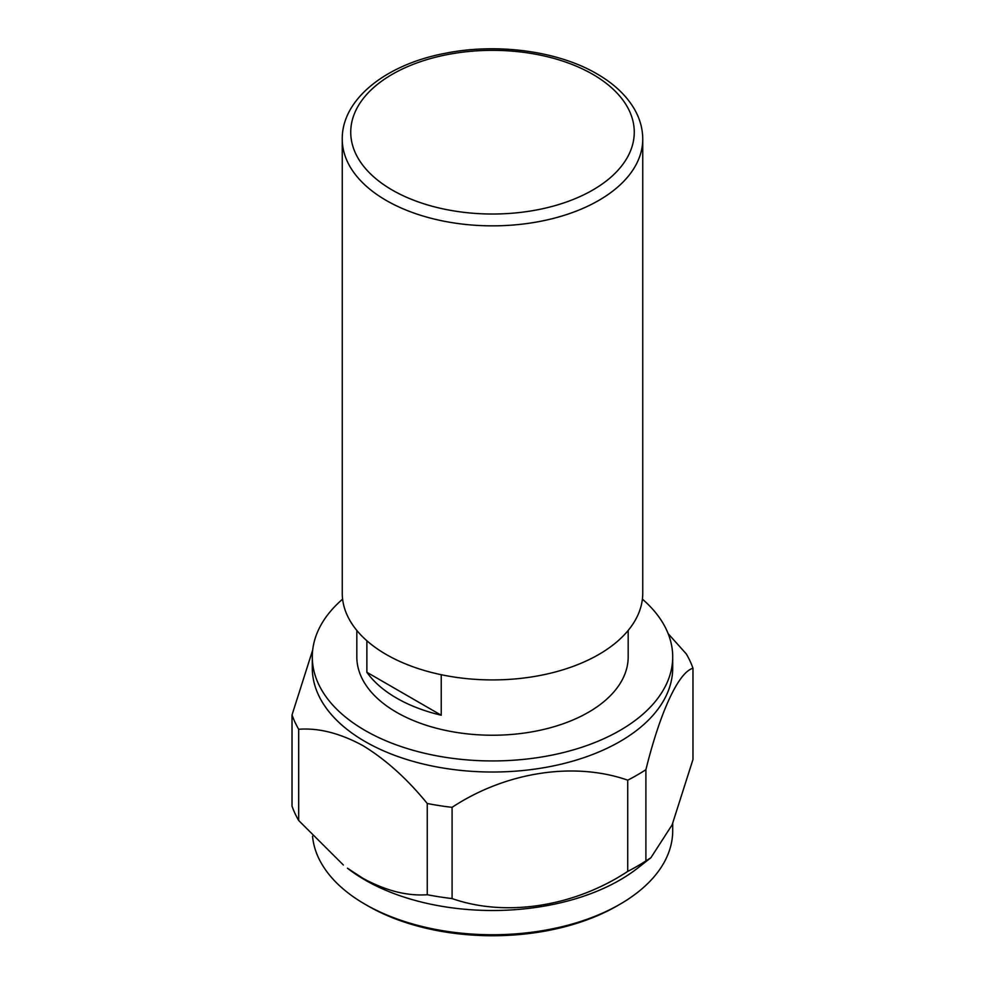 <?xml version="1.0" encoding="UTF-8"?>
<svg xmlns="http://www.w3.org/2000/svg" width="985" height="985" viewBox="0 0 985 985"><rect width="100%" height="100%" fill="white"/><g stroke="black" fill="none" stroke-linecap="round" stroke-linejoin="round"><path stroke-width="1.48" d="M619.934 904.267L616.93 905.991A175.97 101.59 180 0 1 368.07 905.991L365.078 904.267A180.206 104.041 0 0 0 619.934 904.267A180.206 104.041 0 0 0 672.706 830.687L672.706 823.46M650.494 858.058L637.566 868.191A180.206 104.041 180 0 1 365.078 880.024A180.206 104.041 180 0 1 347.434 868.191L362.973 878.349C385.775 890.736 407.211 896.19 427.256 894.725L427.256 803.501C407.211 778.876 385.775 759.583 362.973 745.645C340.084 733.222 318.66 727.767 298.689 729.269L298.689 820.493L343.371 865.002M298.689 820.493A204.498 118.065 180 0 1 292.028 806.149L292.028 714.938L312.688 650.026M342.608 599.139A180.206 104.041 0 0 0 312.294 656.896L312.294 667.978A180.206 104.041 0 0 0 365.078 741.545A180.206 104.041 0 0 0 561.462 764.101A180.206 104.041 0 0 0 672.706 667.978L672.706 656.896A180.206 104.041 0 0 0 642.392 599.139M292.028 714.938A204.498 118.065 0 0 0 298.689 729.269M386.255 654.508A150.249 86.742 0 0 0 549.999 673.321A150.249 86.742 0 0 0 642.749 593.179L642.749 139.107A150.249 86.742 180 0 1 549.999 219.249A150.249 86.742 180 0 1 386.255 200.448A150.249 86.742 180 0 1 342.251 139.107L342.251 593.179A150.249 86.742 0 0 0 386.255 654.508M356.816 630.425L356.816 656.896A135.684 78.332 0 0 0 396.549 712.29A135.684 78.332 0 0 0 544.422 729.269A135.684 78.332 0 0 0 628.184 656.896L628.184 630.425M441.231 674.713L441.231 715.221A135.684 78.332 180 0 1 396.549 698.082A135.684 78.332 180 0 1 366.876 672.287L366.876 640.755M312.294 656.896A180.206 104.041 0 0 0 365.078 730.464A180.206 104.041 0 0 0 561.462 753.02A180.206 104.041 0 0 0 672.706 656.896M427.256 803.501A204.498 118.065 0 0 0 452.09 807.343L452.09 898.566C505.502 917.318 574.058 906.853 627.728 871.393L627.728 780.169C574.317 761.417 505.761 771.883 452.09 807.343M627.728 780.169A204.498 118.065 0 0 0 645.901 769.679L645.901 860.89L650.863 857.775L672.139 824.814L692.972 759.497L692.972 668.273C678.653 672.09 660.282 711.527 645.901 769.679M692.972 668.273A204.498 118.065 0 0 0 686.311 653.942L668.175 633.7M368.07 905.991L365.066 904.267A180.206 104.041 0 0 0 365.078 904.267A180.206 104.041 0 0 1 312.541 836.203M645.901 860.89A204.498 118.065 180 0 1 627.728 871.393M452.09 898.566A204.498 118.065 180 0 1 427.256 894.725M366.876 672.287L441.231 715.221M392.264 190.056A141.766 81.841 0 0 0 592.736 190.056A141.766 81.841 0 0 0 592.736 74.306A141.766 81.841 0 0 0 392.264 74.306A141.766 81.841 0 0 0 392.264 190.056M642.749 139.107C642.7 128.801 639.967 118.889 634.537 109.347C626.522 95.545 614.012 83.725 596.984 73.887C557.99 50.961 497.265 42.835 445.442 53.252C386.169 64.333 341.77 99.14 342.251 139.107"/></g></svg>
